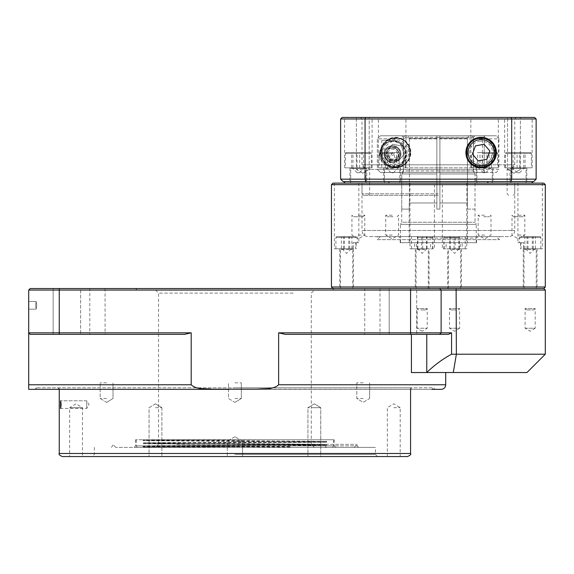 <?xml version="1.0" encoding="UTF-8"?>
<svg xmlns="http://www.w3.org/2000/svg" width="574" height="574" viewBox="0 0 574 574"><rect width="100%" height="100%" fill="white"/><g stroke="black" fill="none" stroke-linecap="round" stroke-linejoin="round"><path stroke-width="0.43" stroke-dasharray="2.87 2.15" d="M479.089 141.312A11.458 11.458 0 0 1 492.413 150.524A11.458 11.458 0 0 1 483.2 163.848A11.458 11.458 0 0 1 469.876 154.636A11.458 11.458 0 0 1 479.089 141.312M483.746 166.855A14.508 14.508 0 0 0 495.419 149.979A14.508 14.508 0 0 0 478.544 138.305A14.508 14.508 0 0 0 466.87 155.181A14.508 14.508 0 0 0 483.746 166.855A14.508 14.508 0 0 0 495.419 149.979A14.508 14.508 0 0 0 478.544 138.305A14.508 14.508 0 0 0 466.87 155.181A14.508 14.508 0 0 0 483.746 166.855M397.66 141.312A11.458 11.458 0 0 0 384.336 150.524A11.458 11.458 0 0 0 393.549 163.848A11.458 11.458 0 0 0 406.873 154.636A11.458 11.458 0 0 0 397.66 141.312M393.003 166.855A14.508 14.508 0 0 1 381.33 149.979A14.508 14.508 0 0 1 398.205 138.305A14.508 14.508 0 0 0 381.33 149.979A14.508 14.508 0 0 0 393.003 166.855A14.508 14.508 0 0 1 381.33 149.979A14.508 14.508 0 0 1 398.205 138.305A14.508 14.508 0 0 1 409.879 155.181A14.508 14.508 0 0 1 393.003 166.855A14.508 14.508 0 0 0 409.879 155.181A14.508 14.508 0 0 0 398.205 138.305A14.508 14.508 0 0 1 409.879 155.181A14.508 14.508 0 0 1 393.003 166.855M438.378 167.852L404.512 167.852A3.057 1.413 90 0 1 403.099 164.803C416.215 158.338 408.207 136.189 395.608 138.377C389.359 138.585 384.946 141.943 382.377 148.444L382.377 156.724C383.662 160.447 385.764 163.138 388.684 164.803L395.608 166.783L403.099 164.803L514.749 164.803L488.065 164.803L481.148 166.783L473.65 164.803C460.535 158.338 468.542 136.189 481.148 138.377C487.398 138.585 491.803 141.943 494.372 148.444L494.372 156.724C493.088 160.447 490.985 163.138 488.065 164.803A3.057 1.987 -90 0 1 486.078 167.852L438.378 167.852M438.378 169.38L369.634 169.38L438.378 169.38M438.378 195.347L363.529 195.347L438.378 195.347M438.378 193.825L362 193.825L438.378 193.825M438.378 117.448L360.472 117.448L438.378 117.448M438.378 118.976L362 118.976L438.378 118.976M518.408 183.128L526.81 183.128L518.408 183.128M518.408 167.852L532.155 167.852L518.408 167.852M392.171 183.128L383.769 183.128L392.171 183.128M392.171 167.852L378.424 167.852L392.171 167.852M358.341 183.128L366.743 183.128L358.341 183.128M358.341 167.852L372.088 167.852L358.341 167.852M518.408 117.448L532.155 117.448L518.408 117.448M392.171 117.448L378.424 117.448L392.171 117.448M358.341 117.448L372.088 117.448L358.341 117.448M484.585 183.128L476.183 183.128L484.585 183.128M484.585 167.852L498.332 167.852L484.585 167.852M484.585 117.448L498.332 117.448L484.585 117.448M362.768 117.448L356.354 117.448L362.768 117.448M362.768 169.38L356.354 169.38L362.768 169.38M513.981 117.448L507.567 117.448L513.981 117.448M513.981 169.38L507.567 169.38L513.981 169.38M543.772 183.128L332.977 183.128M395.608 137.896A14.687 14.687 0 0 1 410.288 152.584A14.687 14.687 0 0 1 395.608 167.264A14.687 14.687 0 0 1 380.921 152.584A14.687 14.687 0 0 1 395.608 137.896M395.608 137.344A15.233 15.233 0 0 1 410.841 152.584A15.233 15.233 0 0 1 395.608 167.816A15.233 15.233 0 0 1 380.368 152.584A15.233 15.233 0 0 1 395.608 137.344M395.608 167.45A14.867 14.867 0 0 0 410.475 152.584A14.867 14.867 0 0 0 395.608 137.71A14.867 14.867 0 0 0 380.734 152.584A14.867 14.867 0 0 0 395.608 167.45M494.372 156.724A13.862 13.862 0 0 0 494.372 148.444M481.148 167.264A14.687 14.687 0 0 0 495.828 152.584A14.687 14.687 0 0 0 481.148 137.896A14.687 14.687 0 0 0 466.461 152.584A14.687 14.687 0 0 0 481.148 167.264M389.897 159.299L386.926 150.998L392.638 144.275L401.312 145.861L404.283 154.162L398.571 160.885L389.897 159.299L386.926 150.998L392.638 144.275L401.312 145.861L404.283 154.162L398.571 160.885L389.897 159.299M382.377 156.724A13.862 13.862 0 0 1 382.377 148.444M534.609 117.448L342.14 117.448L340.619 118.976L340.619 179.16L365.057 179.16L365.057 118.976L511.692 118.976L511.692 179.16L365.057 179.16L365.875 181.599L533.691 181.599L536.138 179.16L536.138 118.976L534.609 117.448M488.015 181.599L487.635 183.128L389.115 183.128L531.553 183.128L533.081 181.599L388.734 181.599L533.081 181.599M343.668 181.599L345.196 183.128L389.115 183.128L388.734 181.599L343.668 181.599L388.734 181.599M340.619 179.16L343.058 181.599L365.875 181.599M340.619 118.976L365.057 118.976L365.566 117.448M511.183 117.448L511.692 118.976L536.138 118.976M536.138 179.16L511.692 179.16L510.874 181.599M404.512 167.852L486.078 167.852M360.472 117.448L362 118.976L362 164.803L473.65 164.803A3.057 1.413 90 0 1 472.237 167.852M365.057 167.852C362.223 166.532 361.204 165.513 362 164.803L388.684 164.803A3.057 1.987 -90 0 0 390.672 167.852M489.823 150.998L484.112 144.275L475.437 145.861L472.467 154.162L478.178 160.885L486.852 159.299L489.823 150.998M402.948 146.327A12.987 12.987 0 0 1 400.329 164.501A12.987 12.987 0 0 1 381.732 161.287L381.732 146.922A12.987 12.987 0 0 1 402.948 146.327A12.987 12.987 0 0 1 400.329 164.501A12.987 12.987 0 0 1 382.155 161.89A12.987 12.987 0 0 1 384.767 143.715A12.987 12.987 0 0 1 402.948 146.327M402.604 146.585A12.556 12.556 0 0 1 400.078 164.157A12.556 12.556 0 0 1 382.499 161.631A12.556 12.556 0 0 1 385.025 144.052A12.556 12.556 0 0 1 402.604 146.585M391.827 148.042A6.113 6.113 0 0 1 398.169 156.515A6.113 6.113 0 0 1 387.658 157.771A6.113 6.113 0 0 1 391.827 148.042L395.328 147.626L399.554 153.272L396.778 159.759L389.775 160.591L385.541 154.944L388.325 148.458L395.328 147.626L399.554 153.272L396.778 159.759L389.775 160.591L385.541 154.944L388.325 148.458L391.827 148.042M391.568 154.837A1.22 1.22 0 0 1 391.82 153.129A1.22 1.22 0 0 1 393.527 153.373A1.22 1.22 0 0 1 393.283 155.088A1.22 1.22 0 0 1 391.568 154.837M397.689 150.266A6.414 6.414 0 0 1 392.551 160.526A6.414 6.414 0 0 1 386.811 151.235A6.414 6.414 0 0 1 397.689 150.266M392.551 147.69C400.372 145.947 400.408 162.248 392.551 160.526C384.709 162.327 384.738 145.868 392.551 147.69M381.732 140.357L392.551 140.357C399.741 140.121 404.318 144.705 406.299 154.105C404.326 163.504 399.741 168.089 392.551 167.852L381.732 167.852L381.732 161.287A12.987 12.987 0 0 1 381.732 146.922L381.732 140.357L392.551 140.357A13.747 13.747 0 0 1 406.299 154.105A13.747 13.747 0 0 1 392.551 167.852L381.732 167.852M384.149 154.105A8.402 8.402 0 0 1 392.551 145.71A8.402 8.402 0 0 1 400.953 154.105A8.402 8.402 0 0 1 392.551 162.507A8.402 8.402 0 0 1 384.149 154.105A8.402 8.402 0 0 1 392.551 145.71A8.402 8.402 0 0 1 400.953 154.105A8.402 8.402 0 0 1 392.551 162.507A8.402 8.402 0 0 1 384.149 154.105M467.552 242.702L409.197 242.702L467.552 242.702L467.509 209.101L475.007 209.101L475.007 173.965L473.471 172.437L473.471 137.308L471.943 135.78L473.471 137.308L473.471 172.437L475.007 173.965L475.035 222.253L476.255 224.369L400.494 224.369L401.714 222.253L475.035 222.253L401.714 222.253L401.714 209.101M401.75 209.101L401.75 173.965L403.278 172.437L403.278 137.308L403.278 172.437L401.75 173.965L401.75 209.101L409.24 209.101L409.24 202.988L436.85 202.988L436.85 209.101L439.899 209.101L436.85 209.101L436.85 135.78L407.863 135.78L409.391 138.42L436.85 138.42L409.391 138.42L407.863 135.78L436.85 135.78L436.85 202.988L409.24 202.988L409.24 209.101L401.75 209.101M436.85 173.965L401.75 173.965L436.85 173.965L436.85 209.101L436.85 173.965M439.899 209.101L439.899 137.308L439.899 209.101L439.899 202.988L467.509 202.988L467.509 209.101L467.358 138.42L468.886 135.78L439.899 135.78L439.899 138.42L467.358 138.42L439.899 138.42L439.899 135.78L468.886 135.78L467.358 138.42L467.509 202.988L439.899 202.988L439.899 209.101L436.85 209.101L439.899 209.101M475.007 173.965L439.899 173.965L475.007 173.965M409.197 242.702L409.197 209.101M396.462 151.177A4.886 4.886 0 0 1 395.479 158.022A4.886 4.886 0 0 1 388.634 157.039A4.886 4.886 0 0 1 389.624 150.194A4.886 4.886 0 0 1 396.462 151.177M398.665 149.534A7.634 7.634 0 0 1 397.129 160.225A7.634 7.634 0 0 1 386.438 158.682A7.634 7.634 0 0 1 387.974 147.992A7.634 7.634 0 0 1 398.665 149.534A7.634 7.634 0 0 1 397.129 160.225A7.634 7.634 0 0 1 386.438 158.682A7.634 7.634 0 0 1 387.974 147.992A7.634 7.634 0 0 1 398.665 149.534M476.255 242.702L400.494 242.702L400.494 224.369L476.255 224.369L476.255 242.702L400.494 242.702M429.711 238.117L476.564 238.117L429.711 238.117M447.038 242.702L400.186 242.702L447.038 242.702M447.383 236.596L398.657 236.596L447.383 236.596M451.544 236.596L380.332 236.596L451.544 236.596M380.332 236.596L377.276 239.645L499.473 239.645L377.276 239.645L377.276 236.596L499.473 236.596L499.473 239.645L496.417 236.596M499.473 236.596L377.276 236.596M442.339 183.128L466.777 183.128L442.339 183.128L442.339 248.815L466.777 248.815L443.86 248.815L446.113 248.815L446.113 242.702L460.248 242.702L460.248 248.815M446.113 248.815L442.339 248.815M444.147 248.815L444.147 242.702L462.142 242.702L462.142 248.815M466.777 183.128L466.777 248.815M458.935 237.507L443.86 237.507L458.935 237.507M458.762 236.596L444.29 236.596L458.762 236.596M353.175 248.815L335.919 248.815L353.175 248.815L353.175 242.702L357.308 242.702L355.665 242.702L355.665 248.815M353.017 248.815L353.017 242.702L358.836 242.702L356.196 242.702L356.196 248.815M346.61 183.128L358.836 183.128L346.61 183.128M356.368 237.507L335.919 237.507L356.368 237.507M355.98 236.596L336.35 236.596L355.98 236.596M434.418 183.128L409.972 183.128L434.418 183.128L434.418 248.815L409.972 248.815L432.889 248.815L430.636 248.815L430.636 242.702L416.509 242.702L416.509 248.815M430.636 248.815L434.418 248.815M432.602 248.815L432.602 242.702L414.607 242.702L414.607 248.815M409.972 183.128L409.972 248.815M417.815 237.507L432.889 237.507L417.815 237.507M417.987 236.596L432.459 236.596L417.987 236.596M523.574 248.815L540.83 248.815L523.574 248.815L523.574 242.702L519.441 242.702L521.084 242.702L521.084 248.815M523.732 248.815L523.732 242.702L517.92 242.702L520.561 242.702L520.561 248.815M530.139 183.128L517.92 183.128L530.139 183.128M520.381 237.507L540.83 237.507L520.381 237.507M520.776 236.596L540.399 236.596L520.776 236.596M483.172 183.128L492.219 183.128L483.172 183.128M350.836 183.128L365.982 183.128L350.836 183.128M393.577 183.128L384.53 183.128L393.577 183.128M525.913 183.128L510.767 183.128L525.913 183.128M363.529 195.347L362 193.825L362 183.128L362 230.483L514.749 230.483L362 230.483A6.113 6.113 0 0 0 368.113 236.596L508.643 236.596A6.113 6.113 0 0 0 514.749 230.483L514.749 183.128L362 183.128L514.749 183.128L514.749 193.825L513.221 195.347M331.449 184.656L545.3 184.656M486.106 167.852L476.334 167.852L486.106 167.852M366.449 167.852L350.097 167.852L366.449 167.852M390.643 167.852L400.415 167.852L390.643 167.852M510.3 167.852L526.659 167.852L510.3 167.852M545.3 287L331.449 287M543.772 288.528L30.228 288.528L28.7 290.057L441.126 290.057L441.126 332.827L278.627 332.827L285.3 334.355L439.598 334.355L441.126 332.827L441.126 290.057L545.3 290.057M333.573 288.528L135.622 288.528L333.573 288.528M28.7 305.332L28.7 301.508L28.7 305.332M35.638 305.332L36.162 301.508L36.758 305.332L36.162 301.508L35.638 305.332L36.162 309.149L36.758 305.332L36.162 309.149L35.638 305.332M278.627 332.827L278.627 384.759C273.246 389.861 264.305 388.333 257.31 389.179L441.126 389.344M53.138 288.528L53.138 334.355L80.633 334.355L53.138 334.355L80.633 334.355L53.138 334.355L53.138 288.528L80.633 288.528L80.633 334.355L80.633 288.528L53.138 288.528M332.669 290.057L137.15 290.057L332.669 290.057L334.197 288.528M137.15 290.057L135.622 288.528M89.802 288.528L105.078 288.528L89.802 288.528L89.802 334.355L105.078 334.355L89.802 334.355M105.078 288.528L105.078 334.355M389.186 288.528L389.186 334.355L416.688 334.355L389.186 334.355L416.688 334.355L389.186 334.355L389.186 288.528L416.688 288.528L416.688 334.355L416.688 288.528L389.186 288.528M364.748 288.528L380.024 288.528L364.748 288.528L364.748 334.355L380.024 334.355L364.748 334.355M380.024 288.528L380.024 334.355M34.813 389.344L36.334 387.816L37.862 389.344L431.957 389.344L433.485 387.816L36.334 387.816L433.485 387.816L435.013 389.344L34.813 389.344L435.013 389.344M451.874 248.815L459.379 248.815L451.874 248.815M350.327 248.815L341.351 248.815L350.327 248.815M424.875 248.815L417.37 248.815L424.875 248.815M482.189 167.852L497.565 167.852L482.189 167.852M482.189 153.495L497.565 153.495L482.189 153.495M345.584 167.852L371.328 167.852L345.584 167.852M345.584 153.495L371.328 153.495L345.584 153.495M394.568 167.852L379.184 167.852L394.568 167.852M394.568 153.495L379.184 153.495L394.568 153.495M531.165 167.852L505.421 167.852L531.165 167.852M531.165 153.495L505.421 153.495L531.165 153.495M526.423 248.815L535.399 248.815L526.423 248.815M156.135 439.741L333.587 439.741L156.135 439.741M313.691 445.862L136.239 445.862L313.691 445.862M156.989 447.39L332.518 447.39L156.989 447.39M144.806 447.39L325.02 447.39L144.806 447.39L143.278 445.847L262.397 445.862L326.541 445.245L143.285 443.716L326.549 442.188L143.278 440.66L264.413 439.741L143.278 439.741L321.749 441.428L143.278 442.791L326.549 444.319L143.278 445.862L289.683 446.536L290.372 447.39L143.263 447.39L290.372 447.39M240.635 447.39L143.866 446.529L326.541 445.245L326.549 444.319L143.866 442.898L326.843 441.435L142.976 439.906L264.413 439.741M290.272 447.103L142.976 446.02L326.843 444.491L326.843 445.072L143.278 443.716L143.278 442.791L142.976 443.544L326.843 442.016L142.976 440.488L231.308 439.741M290.1 447.39L289.683 446.536M289.64 446.615L203.397 446.615C147.403 446.809 124.888 447.002 161.897 447.189L209.015 447.39M143.263 447.39L143.658 446.988L161.897 447.189M295.538 447.39L155.482 447.39L295.538 447.39M176.62 444.333L311.287 444.333L176.62 444.333M293.206 293.113L158.539 293.113L293.206 293.113M174.288 290.057L314.344 290.057L174.288 290.057M482.268 152.584L497.141 152.584L482.268 152.584M346 152.584L370.897 152.584L346 152.584M394.489 152.584L379.615 152.584L394.489 152.584M530.749 152.584L505.852 152.584L530.749 152.584M234.909 387.816L410.575 387.816L234.909 387.816M344.17 389.344L57.723 389.344L344.17 389.344M60.557 408.437C61.203 405.89 61.203 403.343 60.557 400.796L60.557 408.437L86.746 408.437L60.557 408.437M86.746 400.796L60.557 400.796L86.746 400.796L86.746 408.437L86.746 400.796L86.746 408.437L86.746 400.796L89.042 404.62L86.746 408.437L89.042 404.62L86.746 400.796M62.308 456.552L407.518 456.552M136.54 445.862L334.197 445.862L136.54 445.862M333.286 439.741L135.622 439.741L333.286 439.741M334.8 447.39L134.101 447.39L334.8 447.39M352.96 447.39L115.769 447.39L352.96 447.39M234.909 444.333L357.114 444.333L234.909 444.333M234.909 445.862L357.114 445.862L234.909 445.862M234.909 447.39L375.439 447.39L234.909 447.39M489.22 167.852L477.647 167.852L489.22 167.852M484.808 172.745L483.358 172.745L484.808 172.745M354.366 167.852L364.999 167.852L354.366 167.852M359.546 172.745L357.121 172.745L359.546 172.745M387.529 167.852L399.102 167.852L387.529 167.852M391.942 172.745L393.391 172.745L391.942 172.745M522.39 167.852L511.75 167.852L522.39 167.852M517.21 172.745L519.628 172.745L517.21 172.745M234.909 441.277L242.551 441.277L234.909 441.277M155.482 456.552L161.897 456.552L155.482 456.552M155.482 407.669L161.897 407.669L155.482 407.669M314.344 456.552L307.929 456.552L320.758 456.552L314.344 456.552L320.758 456.552L320.758 407.669L314.344 407.669L320.758 407.669L314.344 407.669L320.758 407.669L320.758 456.552M393.771 456.552L400.186 456.552L393.771 456.552M393.771 407.669L400.186 407.669L393.771 407.669M76.055 456.552L69.633 456.552L69.633 407.669L82.469 407.669L69.633 407.669L76.055 403.816L82.469 407.669L82.469 456.552M314.344 407.669L307.929 407.669L314.344 407.669M511.75 152.584L525.067 152.584L511.75 152.584L511.75 167.852M513.056 167.852L513.056 152.584M519.707 167.852L519.707 152.584M525.067 167.852L525.067 152.584M523.761 167.852L523.761 152.584M517.102 167.852L517.102 152.584M394.51 152.584L385.233 152.584L399.102 152.584L394.51 152.584L394.51 167.852M387.572 167.852L387.572 152.584M385.233 167.852L385.233 152.584M389.832 167.852L389.832 152.584M396.763 167.852L396.763 152.584M399.102 167.852L399.102 152.584M364.999 152.584L351.69 152.584L364.999 152.584L364.999 167.852M363.694 167.852L363.694 152.584M357.042 167.852L357.042 152.584M351.69 167.852L351.69 152.584M352.988 167.852L352.988 152.584M359.647 167.852L359.647 152.584M482.239 152.584L491.516 152.584L477.647 152.584L482.239 152.584L482.239 167.852M489.177 167.852L489.177 152.584M491.516 167.852L491.516 152.584M486.924 167.852L486.924 152.584M479.986 167.852L479.986 152.584M477.647 167.852L477.647 152.584M451.559 332.827L441.126 332.827L439.598 334.355L448.473 334.355L411.422 334.355L448.473 334.355L451.559 332.827L451.559 354.208C442.497 359.152 434.231 365.251 426.769 372.512L526.968 372.54M545.3 354.208L451.559 354.208M439.598 334.355L441.126 332.827L441.126 290.057L439.598 288.528M262.397 445.862L203.397 446.615M143.27 439.741L143.285 440.66L143.27 439.741L148.989 439.741M411.422 334.355L411.422 372.54L445.704 372.54L426.74 372.54M28.7 389.344L212.488 389.179C205.506 388.347 196.495 389.839 191.199 384.759L28.7 384.759L28.7 332.827L30.228 334.355L184.527 334.355L191.199 332.827L28.7 332.827L30.228 334.355L184.527 334.355L30.228 334.355L28.7 332.827L28.7 290.057M191.199 332.827L191.199 384.759M508.643 236.596L368.113 236.596M535.399 236.596L524.873 236.596L535.399 236.596L535.399 248.815M533.232 248.815L533.232 236.596M527.972 248.815L527.972 236.596M524.873 248.815L524.873 236.596M527.04 248.815L527.04 236.596M532.306 248.815L532.306 236.596M421.66 236.596L427.02 236.596L417.37 236.596L421.66 236.596L421.66 248.815M426.489 248.815L426.489 236.596M427.02 248.815L427.02 236.596M422.729 248.815L422.729 236.596M417.908 248.815L417.908 236.596M417.37 248.815L417.37 236.596M341.351 236.596L351.876 236.596L341.351 236.596L341.351 248.815M343.517 248.815L343.517 236.596M348.784 248.815L348.784 236.596M351.876 248.815L351.876 236.596M349.709 248.815L349.709 236.596M344.443 248.815L344.443 236.596M455.089 236.596L449.729 236.596L459.379 236.596L455.089 236.596L455.089 248.815M450.267 248.815L450.267 236.596M449.729 248.815L449.729 236.596M454.02 248.815L454.02 236.596M458.848 248.815L458.848 236.596M459.379 248.815L459.379 236.596M530.139 248.815L542.358 248.815L530.139 248.815M346.61 248.815L334.391 248.815L346.61 248.815M446.113 242.702L444.147 242.702M462.142 242.702L460.248 242.702M356.196 242.702L355.665 242.702M430.636 242.702L432.602 242.702M414.607 242.702L416.509 242.702M520.561 242.702L521.084 242.702M471.943 135.78L439.899 135.78L439.899 137.308L439.899 135.78L471.943 135.78M475.007 209.101L467.552 209.101M439.899 138.42L439.899 202.988L439.899 138.42M436.85 170.909L436.85 137.308L436.85 170.909L403.379 170.909L403.379 137.308L436.85 137.308L436.85 135.78L436.85 137.308L439.899 137.308L403.278 137.308L404.806 135.78L403.278 137.308L403.379 170.909L473.378 170.909L436.85 170.909M409.391 138.42L409.391 202.988L409.391 138.42M407.863 135.78L404.806 135.78L407.863 135.78M409.24 202.988L436.85 202.988L409.24 202.988M436.85 172.437L403.278 172.437L436.85 172.437M436.85 135.78L404.806 135.78L436.85 135.78M473.471 172.437L439.899 172.437L473.471 172.437M473.378 137.308L439.899 137.308L473.378 137.308L473.378 170.909L473.378 137.308L474.906 135.78L473.378 137.308M467.358 202.988L439.899 202.988L467.358 202.988M498.906 138.829L496.417 135.78L380.411 135.78L377.355 138.829L498.906 138.829L498.906 169.38L377.355 169.38L380.411 172.437L496.417 172.437L498.906 169.38M484.93 135.78L482.447 138.829L482.447 169.38L484.93 172.437L380.411 172.437L474.906 172.437L473.378 170.909L474.906 172.437L401.843 172.437L403.379 170.909L401.843 172.437L380.411 172.437L377.355 169.38L377.355 138.829L380.411 135.78L484.198 135.78L484.198 172.437L474.906 172.437L484.198 172.437L484.198 135.78L401.843 135.78L403.379 137.308L401.843 135.78L380.411 135.78L496.417 135.78M484.93 172.437L496.417 172.437M482.447 138.829L377.355 138.829L377.355 169.38L482.447 169.38M106.599 398.507L100.177 398.507L106.599 398.507M106.599 382.829L100.177 382.829L106.599 382.829M234.909 398.507L241.331 398.507L234.909 398.507M234.909 382.829L241.331 382.829L234.909 382.829M483.681 216.735L489.471 216.735L483.681 216.735M484.585 215.207L478.164 215.207L484.585 215.207M484.585 235.067L478.164 235.067L484.585 235.067M353.541 216.735L363.227 216.735L353.541 216.735M358.341 215.207L364.755 215.207L358.341 215.207M358.341 235.067L364.755 235.067L358.341 235.067M393.068 216.735L387.278 216.735L393.068 216.735M392.171 215.207L385.75 215.207L392.171 215.207M392.171 235.067L385.75 235.067L392.171 235.067M456.057 309.91L450.891 309.91L456.057 309.91M458.224 309.91L459.595 308.539L449.514 308.539L459.595 308.539L459.595 328.242L449.514 328.242L449.514 308.539L450.891 309.91M449.514 328.242L459.595 328.242L454.558 331.27L449.514 328.242M447.684 248.815L461.431 248.815L447.684 248.815L447.684 288.528L461.431 288.528L447.684 288.528M461.431 248.815L461.431 288.528M451.803 248.815L461.274 248.815L451.803 248.815M457.055 288.528L448.445 288.528L457.055 288.528M346.61 288.528L353.484 288.528L346.61 288.528M340.482 248.815L353.333 248.815L340.482 248.815M352.185 288.528L340.504 288.528L352.185 288.528M420.692 309.91L425.858 309.91L420.692 309.91M418.532 309.91L417.154 308.539L427.235 308.539L417.154 308.539L417.154 328.242L427.235 328.242L427.235 308.539L425.858 309.91M422.199 331.27L417.154 328.242L427.235 328.242L422.199 331.27M429.072 248.815L415.318 248.815L429.072 248.815L429.072 288.528L415.318 288.528L429.072 288.528M415.318 248.815L415.318 288.528M424.947 248.815L415.476 248.815L424.947 248.815M419.694 288.528L428.304 288.528L419.694 288.528M523.208 216.735L513.522 216.735L523.208 216.735M518.408 215.207L524.823 215.207L518.408 215.207M518.408 235.067L524.823 235.067L518.408 235.067M526.796 309.91L533.806 309.91L526.796 309.91M533.806 309.91L535.176 308.539L525.095 308.539L535.176 308.539L535.176 328.242L525.095 328.242L525.095 308.539L526.473 309.91M525.095 328.242L535.176 328.242L530.139 331.27L525.095 328.242M530.139 288.528L523.266 288.528L530.139 288.528M536.267 248.815L523.416 248.815L536.267 248.815M524.564 288.528L536.245 288.528L524.564 288.528M363.227 382.829L356.813 382.829L363.227 382.829M363.227 398.507L356.813 398.507L363.227 398.507M393.276 165.355A12.987 12.987 0 0 1 382.829 150.252A12.987 12.987 0 0 1 397.933 139.805A12.987 12.987 0 0 1 408.379 154.908A12.987 12.987 0 0 1 393.276 165.355M385.943 159.048A8.251 8.251 0 0 1 387.608 147.504A8.251 8.251 0 0 1 399.152 149.168A8.251 8.251 0 0 1 397.495 160.713A8.251 8.251 0 0 1 385.943 159.048M483.172 168.469L492.219 168.469L483.172 168.469M350.836 168.469L365.982 168.469L350.836 168.469M393.577 168.469L384.53 168.469L393.577 168.469M525.913 168.469L510.767 168.469L525.913 168.469M410.575 453.496L59.251 453.496M234.909 454.414L375.439 454.414L234.909 454.414M456.115 288.528L456.373 354.208L453.288 372.54M426.769 372.512L426.769 334.355M410.575 334.355L410.575 288.528M59.251 288.528L59.251 334.355M445.704 384.759L278.627 384.759M452.054 249.425L460.664 249.425L452.054 249.425M341.042 249.425L352.723 249.425L341.042 249.425M424.695 249.425L416.085 249.425L424.695 249.425M535.714 249.425L524.026 249.425L535.714 249.425M508.643 195.347L507.115 193.825L507.115 169.38L508.643 167.852M511.692 167.852C514.512 166.56 515.524 165.542 514.749 164.803L514.749 118.976L516.277 117.448M526.81 167.852L526.81 183.128M400.573 167.852L400.573 183.128M366.743 167.852L366.743 183.128M532.155 167.852L532.155 117.448M405.918 167.852L405.918 117.448M372.088 167.852L372.088 117.448M492.98 167.852L492.98 183.128M498.332 167.852L498.332 117.448M369.182 169.38L369.182 117.448L369.182 169.38L362.768 173.24L369.182 169.38M520.396 169.38L520.396 117.448L520.396 169.38L513.981 173.24L520.396 169.38M362.768 173.24L356.354 169.38L356.354 117.448L356.354 169.38L362.768 173.24M513.981 173.24L507.567 169.38L507.567 117.448L507.567 169.38L513.981 173.24M470.838 167.852L470.838 117.448M476.183 167.852L476.183 183.128M344.594 167.852L344.594 117.448M378.424 167.852L378.424 117.448M504.661 167.852L504.661 117.448M349.939 167.852L349.939 183.128M383.769 167.852L383.769 183.128M510.006 167.852L510.006 183.128M368.113 167.852L369.634 169.38L369.634 193.825L368.113 195.347M476.564 242.702L476.564 238.117L478.092 236.596M465.249 248.815L465.249 237.507L464.818 236.596M358.836 183.128L358.836 242.702M335.919 248.815L335.919 237.507L336.35 236.596M411.501 248.815L411.501 237.507L411.931 236.596M517.92 183.128L517.92 242.702M540.83 248.815L540.83 237.507L540.399 236.596M476.944 183.128L476.944 168.469L476.334 167.852M365.982 183.128L365.982 168.469L366.592 167.852M399.805 183.128L399.805 168.469L400.415 167.852M510.767 183.128L510.767 168.469L510.157 167.852M492.219 183.128L492.219 168.469L492.829 167.852M350.707 183.128L350.707 168.469L350.097 167.852M384.53 183.128L384.53 168.469L383.92 167.852M526.042 183.128L526.042 168.469L526.659 167.852M36.162 301.508L28.7 301.508L36.162 301.508M459.135 248.815L454.558 253.392L449.973 248.815M342.032 248.815L346.61 253.392L351.195 248.815M417.614 248.815L422.199 253.392L426.776 248.815M471.598 167.852L471.598 153.495L472.029 152.584M371.328 167.852L371.328 153.495L370.897 152.584M405.151 167.852L405.151 153.495L404.727 152.584M505.421 167.852L505.421 153.495L505.852 152.584M534.717 248.815L530.139 253.392L525.554 248.815M333.587 439.741L333.587 445.862L332.518 447.39M326.549 442.188L326.549 441.262L326.541 442.188M325.02 447.39L325.788 446.615L326.563 447.39M155.482 290.057L158.539 293.113L158.539 444.333L155.482 447.39M410.575 389.344L410.575 387.816L412.103 389.344M57.723 389.344L59.251 387.816L59.251 389.344M334.197 439.741L334.197 445.862L335.725 447.39M115.769 447.39L112.712 444.333L112.712 445.862L111.184 447.39M354.058 447.39L357.114 444.333L357.114 445.862L358.642 447.39M377.577 456.552L375.439 454.414L375.439 447.39M94.38 447.39L94.38 454.414L92.242 456.552M485.805 172.745L490.691 167.852M357.121 172.745L352.235 167.852M390.944 172.745L386.058 167.852M519.628 172.745L524.521 167.852M242.551 441.277L242.551 456.552L242.551 441.277L234.909 436.685L242.551 441.277M161.897 407.669L161.897 456.552L161.897 407.669L155.482 403.816L161.897 407.669M387.357 456.552L387.357 407.669L393.771 403.816L400.186 407.669L400.186 456.552M314.344 403.816L320.758 407.669L314.344 403.816L307.929 407.669L307.929 456.552L307.929 407.669L314.344 403.816M155.482 403.816L149.068 407.669L149.068 456.552L149.068 407.669L155.482 403.816M234.909 436.685L227.275 441.277L227.275 456.552L227.275 441.277L234.909 436.685M517.188 172.745L512.295 167.852M393.391 172.745L398.277 167.852M359.568 172.745L364.454 167.852M483.358 172.745L478.472 167.852M135.622 439.741L135.622 445.862L134.101 447.39M530.964 152.584L531.395 153.495L531.395 167.852M379.615 152.584L379.184 153.495L379.184 167.852M345.785 152.584L345.361 153.495L345.361 167.852M497.141 152.584L497.565 153.495L497.565 167.852M314.344 447.39L311.287 444.333L311.287 293.113L314.344 290.057M143.285 445.84L142.976 446.601L143.665 446.995M137.308 447.39L136.239 445.862L136.239 439.741M36.162 309.149L28.7 309.149L36.162 309.149M519.872 236.596L519.441 237.507L519.441 242.702M542.358 183.128L542.358 248.815M432.459 236.596L432.889 237.507L432.889 248.815M356.877 236.596L357.308 237.507L357.308 242.702M334.391 183.128L334.391 248.815M444.29 236.596L443.86 237.507L443.86 248.815M400.186 242.702L400.186 238.117L398.657 236.596M106.599 402.36L113.013 398.507L113.013 382.829L113.013 398.507L106.599 402.36L100.177 398.507L100.177 382.829L100.177 398.507L106.599 402.36M234.909 402.36L241.331 398.507L241.331 382.829L241.331 398.507L234.909 402.36L228.495 398.507L228.495 382.829L228.495 398.507L234.909 402.36M479.692 216.735L478.164 215.207L478.164 235.067L484.585 238.92L491 235.067L491 215.207L489.471 216.735M363.227 216.735L364.755 215.207L364.755 235.067L358.341 238.92L351.927 235.067L351.927 215.207L353.455 216.735M397.057 216.735L398.586 215.207L398.586 235.067L392.171 238.92L385.75 235.067L385.75 215.207L387.278 216.735M448.445 288.528L448.445 249.425L447.835 248.815M460.664 288.528L460.664 249.425L461.274 248.815M353.484 248.815L353.484 288.528M352.723 288.528L352.723 249.425L353.333 248.815M340.504 288.528L340.504 249.425L339.894 248.815M339.736 248.815L339.736 288.528M428.304 288.528L428.304 249.425L428.914 248.815M416.085 288.528L416.085 249.425L415.476 248.815M513.522 216.735L511.994 215.207L511.994 235.067L518.408 238.92L524.823 235.067L524.823 215.207L523.294 216.735M523.266 248.815L523.266 288.528M524.026 288.528L524.026 249.425L523.416 248.815M536.245 288.528L536.245 249.425L536.855 248.815M537.013 248.815L537.013 288.528M369.642 398.507L369.642 382.829L369.642 398.507L363.227 402.36L356.813 398.507L356.813 382.829L356.813 398.507L363.227 402.36L369.642 398.507"/><path stroke-width="0.86" d="M478.544 138.305A14.508 14.508 0 0 1 495.419 149.979A14.508 14.508 0 0 1 483.746 166.855A14.508 14.508 0 0 1 466.87 155.181A14.508 14.508 0 0 1 478.544 138.305M481.148 167.816A15.233 15.233 0 0 0 496.381 152.584A15.233 15.233 0 0 0 481.148 137.344A15.233 15.233 0 0 0 465.909 152.584A15.233 15.233 0 0 0 481.148 167.816M481.148 137.71A14.867 14.867 0 0 1 496.015 152.584A14.867 14.867 0 0 1 481.148 167.45A14.867 14.867 0 0 1 466.275 152.584A14.867 14.867 0 0 1 481.148 137.71M340.619 118.976L342.14 117.448L534.609 117.448L536.138 118.976L536.138 179.16L533.691 181.599L343.058 181.599L340.619 179.16L340.619 118.976L365.057 118.976L365.057 179.16L511.692 179.16L511.692 118.976L365.057 118.976L365.566 117.448M533.081 181.599L531.553 183.128L487.635 183.128L488.015 181.599M388.734 181.599L389.115 183.128L345.196 183.128L343.668 181.599M536.138 118.976L511.692 118.976L511.183 117.448M510.874 181.599L511.692 179.16L536.138 179.16M340.619 179.16L365.057 179.16L365.875 181.599M486.852 159.299L489.823 150.998L484.112 144.275L475.437 145.861L472.467 154.162L478.178 160.885L486.852 159.299M438.378 184.656L331.449 184.656L332.977 183.128L543.772 183.128L545.3 184.656L438.378 184.656M332.977 288.528L331.449 287L545.3 287L545.3 184.656M191.199 332.827L184.527 334.355L30.228 334.355L28.7 332.827L191.199 332.827L191.199 384.759C196.581 389.861 205.514 388.333 212.516 389.179L257.339 389.179C264.313 388.347 273.332 389.839 278.627 384.759L445.704 384.759A4.585 4.585 0 0 1 441.126 389.344L431.957 389.344M28.7 389.344L28.7 384.759L28.7 389.344L229.306 389.344L37.862 389.344M545.3 354.208L526.968 372.54L426.769 372.512C434.195 365.279 442.461 359.181 451.559 354.208L545.3 354.208L545.3 290.057L441.126 290.057L441.126 332.827L451.559 332.827L448.473 334.355L439.598 334.355L441.126 332.827L410.575 332.827L410.575 290.057L28.7 290.057L30.228 288.528L543.772 288.528L545.3 290.057M60.557 408.437L60.557 400.796C61.203 403.343 61.203 405.883 60.557 408.437M234.909 456.552L62.308 456.552C59.488 455.261 58.476 454.242 59.251 453.496L410.575 453.496C411.35 454.242 410.331 455.261 407.518 456.552L234.909 456.552M320.758 456.552L314.344 456.552M76.055 456.552L69.633 456.552M451.559 354.208L451.559 332.827M439.598 334.355L285.3 334.355L278.627 332.827L410.575 332.827L410.575 334.355M426.74 372.54L411.422 372.54L411.422 334.355M439.598 288.528L441.126 290.057L410.575 290.057L410.575 288.528M278.627 332.827L278.627 384.759M191.199 384.759L28.7 384.759L28.7 290.057M483.473 165.355A12.987 12.987 0 0 0 493.92 150.252A12.987 12.987 0 0 0 478.816 139.805A12.987 12.987 0 0 0 468.37 154.908A12.987 12.987 0 0 0 483.473 165.355M456.115 288.528L456.373 354.208L453.288 372.54M426.769 334.355L426.769 372.512M59.251 288.528L59.251 334.355M331.449 287L331.449 184.656M59.251 389.344L59.251 453.496M410.575 389.344L410.575 453.496M445.704 372.54L445.704 384.759M543.772 288.528L545.3 287"/></g></svg>
